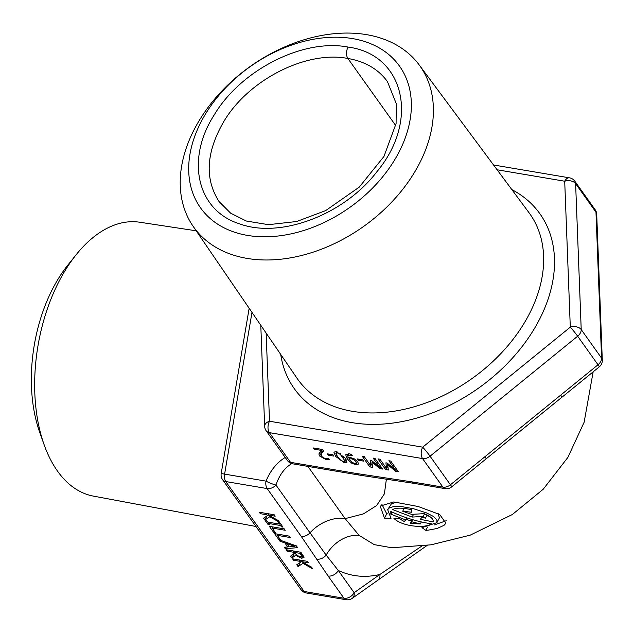 <?xml version="1.0" encoding="UTF-8"?>
<svg xmlns="http://www.w3.org/2000/svg" width="634" height="634" viewBox="0 0 634 634"><rect width="100%" height="100%" fill="white"/><g stroke="black" fill="none" stroke-linecap="round" stroke-linejoin="round"><path stroke-width="0.95" d="M427.562 527.084L425.826 530.333L428.346 530.127L437.135 528.479L444.038 525.317L445.908 523.24L439.703 514.483L418.202 506.511L393.801 501.946L380.202 506.106L384.458 518.129L386.748 513.841L381.827 504.22M446.265 520.72L434.369 524.92M387.675 513.873L386.748 513.833M425.818 530.333L421.967 527.646L436.858 522.662L439.37 517.954L438.292 513.746M396.63 502.16L391.447 503.768L387.659 509.665L391.027 518.35L384.458 518.113M436.858 522.662L436.913 519.975L433.608 516.544L426.516 512.906L413.661 508.761L401.124 506.495L393.595 506.526L389.26 507.977L387.659 509.665M411.585 520.926L405.998 519.428M421.38 521.925L420.302 523.946L411.72 521.782L412.821 519.721M411.72 521.782L410.269 523.383L412.306 519.571M393.928 518.39L398.937 518.406L404.262 521.544L405.72 519.935L390.853 514.174L392.002 512.018M405.712 519.951L406.83 517.859M393.928 518.406C401.94 526.466 424.962 528.685 431.421 523.835C417.457 521.671 403.921 517.558 390.813 511.472L390.845 514.182M420.302 523.946L410.269 523.383M411.458 514.356L424.091 513.667C430.74 516.393 433.751 519.143 433.141 521.901L420.239 519.309L421.982 517.336L425.469 518.152M429.218 516.227L426.745 515.743M424.518 513.841L423.124 516.456L425.462 518.16L427.118 515.054M423.124 516.456L412.116 517.075L413.606 514.293M412.124 517.059L392.541 509.538C396.543 507.62 402.955 507.699 411.759 509.784L411.585 512.248L402.701 511.218L411.466 514.34M403.85 509.07L401.663 508.214M402.701 511.218L404.183 508.444M392.026 547.808L374.203 544.63L359.106 535.365L345.142 518.628A33.016 23.307 -35.5 0 0 310.018 532.814L275.941 485.026A8.25 1.284 -157.6 0 1 265.995 481.127L224.61 474.121L251.991 312.388M300.936 561.946L301.633 561.478M298.067 566.606L296.76 564.759L300.888 562.033L299.47 561.249L293.534 560.242L292.528 558.823L307.387 561.344L308.393 562.762L301.57 561.605L311.508 567.129L312.744 568.856L302.965 563.317L298.067 566.606L300.302 562.421M302.965 563.317L303.345 562.596M301.57 561.605L302.18 560.464M293.534 560.242L294.144 559.101M299.47 561.249L300.08 560.107M300.888 562.033L301.768 560.393M337.653 456.749L340.513 460.102L343.485 461.576L344.896 460.831L340.299 454.364L337.256 452.842L335.861 453.595L337.653 456.749M345.958 459.254L344.848 461.322L345.839 459.064M336.646 451.701L335.861 453.595M344.325 462.757L335.624 456.409L333.88 452.113L336.408 451.654L345.118 458.01L346.877 462.305L344.325 462.757L346.085 459.468M385.583 469.556L377.983 458.889L379.956 459.222L386.502 468.407L385.924 462.82L387.128 463.026L395.426 469.921L388.88 460.736L390.718 461.045L398.318 471.712L395.624 471.252L387.683 464.69L388.325 470.016L385.583 469.556L386.328 468.161M387.683 464.69L388.127 463.85M395.624 471.252L396.638 469.35M395.426 469.921L396.115 468.621M386.502 468.407L387.834 465.919M369.828 466.886L362.228 456.226L364.201 456.559L370.755 465.744L370.177 460.149L371.381 460.355L379.679 467.25L373.125 458.065L374.971 458.382L382.571 469.041L379.877 468.589L371.936 462.02L372.578 467.353L369.828 466.886L370.573 465.491M371.936 462.02L372.38 461.187M379.877 468.589L380.891 466.687M379.679 467.25L380.368 465.95M370.755 465.744L372.079 463.256M357.988 460.181L357.061 458.881L362.688 459.832L363.607 461.132L357.988 460.181L358.543 459.135M349.049 458.929L352.552 462.59L354.85 463.517L356.356 463.208L355.785 461.512L353.447 459.484L351.291 458.794L349.049 458.929L349.77 457.582M358.368 464.096L355.666 464.682L351.688 463.161L347.258 458.937L345.704 454.744L349.508 453.889L351.299 454.324L352.282 455.695L350.127 455.077L347.694 455.529L348.328 457.906L350.895 457.685L354.208 458.802L357.766 461.798L358.44 463.937M328.269 455.149L327.35 453.849L332.969 454.808L333.896 456.1L328.269 455.149L328.832 454.102M318.878 454.007L321.525 450.417L314.226 449.181L313.347 447.953L322.508 449.498L323.586 451.012L321.383 453.675L321.596 456.274L323.285 457.74L325.416 458.477L328.412 458.176L329.498 459.698L326.153 459.69L319.631 456.012L318.878 454.007L319.908 452.082M314.226 449.181L314.757 448.19M321.525 450.417L322.056 449.427M321.287 450.647L322.207 452.145M267.73 515.379L268.428 514.911M264.861 520.031L263.554 518.192L267.683 515.466L266.264 514.673L260.328 513.675L259.322 512.256L274.181 514.768L275.188 516.187L268.364 515.03L278.31 520.562L279.539 522.289L269.759 516.75L264.861 520.031L267.096 515.854M269.759 516.75L270.147 516.021M268.364 515.03L268.974 513.889M260.328 513.675L260.939 512.526M266.264 514.673L266.874 513.532M267.683 515.466L268.562 513.817M268.119 524.595L265.171 520.466L266.692 520.72L267.659 522.075L279.483 524.08L278.516 522.725L280.03 522.979L282.978 527.108L281.456 526.854L280.49 525.499L268.665 523.494L269.632 524.849L268.119 524.595L268.689 523.525M268.665 523.494L269.276 522.353M280.49 525.499L281.06 524.429M281.456 526.854L282.027 525.784M279.483 524.08L280.054 523.01M273.777 532.528L269.371 526.347L284.23 528.859L285.237 530.278L272.137 528.059L275.528 532.822L273.777 532.528L274.435 531.284M272.137 528.059L272.747 526.917M286.774 543.56L289.128 546.857L294.945 546.389L286.774 543.56L287.242 542.688M294.945 546.389L295.389 545.549M279.118 539.843L296.371 545.89L297.615 547.641L285.316 548.719L284.254 547.221L287.717 546.96L284.817 542.886L279.974 541.214L274.57 533.638L289.429 536.158L290.435 537.569L277.335 535.358L280.727 540.113L279.118 539.843L279.721 538.702M279.974 541.214L280.458 540.311M284.817 542.886L285.284 542.007M287.717 546.96L288.351 545.771M285.316 548.719L286.196 547.071M277.335 535.358L277.946 534.208M300.199 553.371L294.612 552.428L297.639 555.725L300.413 556.723L301.903 556.39L300.199 553.371L300.809 552.23M301.903 556.39L302.735 554.821L301.903 556.39M294.612 552.428L295.222 551.279M291.925 557.983L290.61 556.137L294.121 553.767L292.963 552.143L287.051 551.144L286.037 549.726L300.896 552.246L304.011 557.571L301.618 558.229L295.682 555.281L291.925 557.983L294.192 553.728L295.079 553.086M295.682 555.281L296.126 554.457M287.051 551.144L287.662 550.003M292.963 552.143L293.574 551.001M294.121 553.767L294.739 552.61M247.07 258.403A138.886 98.04 -35.5 0 0 395.83 197.602A138.886 98.04 -35.5 0 0 419.098 64.795A138.886 98.04 -35.5 0 0 366.547 34.648A138.886 98.04 -35.5 0 0 219.047 94.046A138.886 98.04 -35.5 0 0 192.942 226.037A138.886 98.04 -35.5 0 0 247.07 258.403M247.482 235.404A122.148 86.232 144.5 0 1 241.277 73.417A122.148 86.232 144.5 0 1 411.315 102.201A122.148 86.232 144.5 0 1 247.482 235.404M255.962 526.489L93.333 496.097A138.886 80.455 -80.4 0 1 57.559 471.173A138.886 80.455 -80.4 0 1 44.063 444.561A138.886 80.455 -80.4 0 1 76.207 254.67A138.886 80.455 -80.4 0 1 139.694 222.225L196.207 230.808M76.207 254.67L67.893 265.036A122.148 70.762 99.6 0 0 39.617 432.039L44.063 444.561M421.808 546.064L379.877 574.475A8.25 5.825 54.7 0 1 378.015 580.086L352.266 598.314A8.25 5.825 54.7 0 0 354.137 592.703A8.25 5.825 144.5 0 1 343.953 598.227L304.154 591.49L225.775 481.563L267.16 488.568L301.237 536.364L328.103 576.005L343.953 598.227A8.25 4.779 99.6 0 0 346.124 599.716A8.25 8.25 0 0 0 352.266 598.314M328.103 576.005A8.25 5.825 144.5 0 0 338.287 570.481C351.45 576.575 365.311 577.907 379.877 574.467L354.137 592.703L338.287 570.481L326.138 555.067L310.018 532.814A8.25 5.825 -35.5 0 1 301.237 536.364M451.67 486.88A8.25 0.523 -129.1 0 0 450.425 484.772A8.25 5.825 144.5 0 1 442.912 487.126L411.941 481.88A8.25 4.779 99.6 0 0 414.113 483.37L445.084 488.616A8.25 8.25 0 0 0 451.67 486.88L486.151 458.842A8.25 0.523 -129.1 0 0 484.915 456.734L450.425 484.772L430.066 456.211L577.661 336.21A8.25 0.523 -129.1 0 0 570.299 327.152A8.25 5.302 -2.2 0 1 581.212 329.561L575.617 183.622A8.25 5.302 177.8 0 0 564.704 181.221L570.299 327.152L422.704 447.16A8.25 0.523 50.9 0 1 430.066 456.211A8.25 5.825 -35.5 0 1 422.545 458.564L442.912 487.126A8.25 4.779 99.6 0 0 445.084 488.616M486.151 458.842L561.922 397.225A8.25 0.523 -129.1 0 0 561.922 397.233A8.25 0.523 -129.1 0 0 560.686 395.125L484.915 456.734M561.922 397.233L599.257 366.88A8.25 0.523 -129.1 0 0 598.02 364.772L560.686 395.125M600.881 323.237A8.25 5.302 177.8 0 0 600.16 321.2L601.571 358.123A8.25 5.302 -2.2 0 1 602.3 360.16L600.881 323.237M598.013 248.457A8.25 5.302 177.8 0 0 598.013 248.322A8.25 5.302 177.8 0 0 597.283 246.277L600.16 321.2M600.881 323.253L596.705 214.221A8.25 5.302 177.8 0 0 595.976 212.184L597.283 246.277M260.788 325.258L264.663 426.302A8.25 5.302 -2.2 0 1 269.513 421.23L266.137 333.08M285.213 457.471C276.987 462.408 270.583 470.293 265.995 481.127A8.25 4.779 -80.4 0 0 267.16 488.568A8.25 5.825 144.5 0 0 275.941 485.026C279.451 474.858 284.737 467.726 291.798 463.613M386.375 479.241L384.394 493.846L376.644 505.536L363.409 513.897L345.142 518.628L307.902 466.394M343.097 457.669L343.818 456.321M340.299 454.364L340.775 453.476M337.256 452.842L337.724 451.963M335.624 456.409L336.432 454.903M355.785 461.512L356.427 460.308M353.447 459.484L353.899 458.644M351.291 458.794L351.783 457.875M350.127 455.077L350.634 454.126M347.258 458.937L348.058 457.439M351.688 463.161L352.132 462.321M355.666 464.682L357.441 461.37M319.631 456.012L321.906 451.757M326.153 459.69L326.756 458.556M321.826 452.969L323.174 450.441M301.205 554.782L301.847 553.577M301.618 558.229L303.131 555.392M264.663 426.302A8.25 8.25 0 0 0 266.185 430.779A8.25 5.825 -35.5 0 0 269.355 432.634L422.545 458.564A8.25 4.779 -80.4 0 1 422.704 447.16L269.513 421.23A8.25 4.779 99.6 0 0 269.355 432.634L290.531 462.337A8.25 4.779 99.6 0 0 292.702 463.819L359.312 475.096A8.25 4.779 -80.4 0 1 359.312 475.096A8.25 4.779 -80.4 0 1 357.132 473.606L290.531 462.337A8.25 5.825 -35.5 0 1 287.361 460.474A8.25 8.25 0 0 0 292.702 463.819M411.941 481.88L357.132 473.606M348.05 47.067C303.155 38.294 240.738 70.033 214.07 115.15C185.445 159.823 197.095 210.353 239.24 223.723C279.99 239.05 343.993 214.934 376.897 171.727C419.898 120.27 404.238 54.373 348.05 47.067A8.25 4.779 99.6 0 0 347.892 58.471C365.144 61.498 378.316 69.177 387.398 81.509L387.556 81.731M419.098 64.795L528.978 212.667A142.507 100.6 144.5 0 1 528.296 315.914A142.507 100.6 144.5 0 1 352.464 411.323A142.507 100.6 144.5 0 1 296.926 378.118L192.942 226.037M219.245 201.834L219.047 201.557C204.497 178.78 206.09 152.097 223.818 121.522C248.512 79.741 306.317 50.348 347.892 58.471L395.735 125.58M359.106 535.365A33.016 25.614 -51.3 0 0 326.138 555.067A8.25 6.031 -33.4 0 1 316.659 559.085M596.705 214.221A8.25 8.25 0 0 0 595.175 209.743A8.25 5.825 144.5 0 1 595.976 212.184L575.617 183.622A8.25 5.825 -35.5 0 0 574.816 181.189A8.25 8.25 0 0 0 569.475 177.837A8.25 4.779 -80.4 0 0 564.704 181.221L497.104 169.777M601.571 358.123A8.25 5.825 144.5 0 1 598.02 364.772L577.661 336.21A8.25 5.825 -35.5 0 0 581.212 329.561L601.571 358.123M280.711 354.398A150.757 106.425 -35.5 0 0 352.266 422.664A150.757 106.425 -35.5 0 0 538.274 321.731A150.757 106.425 -35.5 0 0 511.836 189.606M249.162 308.259L221.187 473.535L224.61 474.121A8.25 4.779 -80.4 0 0 225.775 481.563A8.25 5.825 144.5 0 1 222.605 479.708L300.984 589.636A8.25 5.825 -35.5 0 0 304.154 591.49A8.25 4.779 -80.4 0 0 306.325 592.98L346.124 599.716M359.391 475.112A8.25 4.779 -80.4 0 1 359.319 475.096L390.964 479.89A8.25 5.032 -82 0 1 390.948 479.89A8.25 5.032 -82 0 1 388.555 478.369M593.155 371.841L584.144 422.204L567.882 457.399L543.203 489.258L512.327 514.531L470.222 535.136L431.088 544.812L391.075 547.808M357.378 461.298L356.356 463.208M347.694 455.529L348.637 453.77M321.383 453.675L323.142 450.386M387.398 81.509L396.266 103.683L396.084 123.527L383.958 156.463L359.24 187.125L325.654 210.607L296.696 221.504L268.491 224.674L246.325 221.028L230.641 213.175L219.047 201.557M219.261 201.818L220.101 202.999M427.15 545.391L378.015 580.086M391.78 547.808L391.012 547.816M599.257 366.88A8.25 8.25 0 0 0 602.3 360.16M221.187 473.535A8.25 8.25 0 0 0 222.605 479.708M300.984 589.636A8.25 8.25 0 0 0 306.325 592.98M493.545 164.991L569.475 177.837M574.816 181.189L595.175 209.743M266.185 430.779L287.361 460.474M390.956 479.89L414.121 483.377"/></g></svg>

